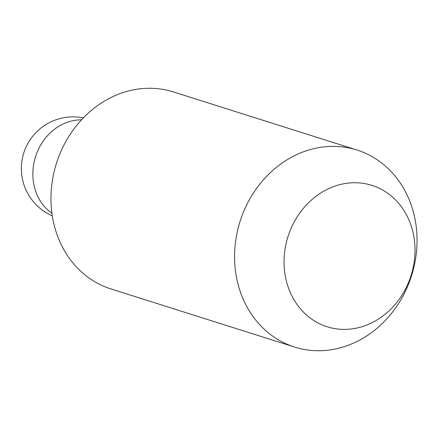 <?xml version="1.0" encoding="UTF-8"?>
<svg xmlns="http://www.w3.org/2000/svg" width="439" height="439" viewBox="0 0 439 439"><rect width="100%" height="100%" fill="white"/><g stroke="black" fill="none" stroke-linecap="round" stroke-linejoin="round"><path stroke-width="0.66" d="M294.629 347.073L111.034 288.966A103.335 89.94 -72.4 0 1 58.091 158.528A103.335 89.94 -72.4 0 1 173.394 91.927L356.995 150.034A103.335 89.94 -72.4 0 1 409.933 280.472A103.335 89.94 -72.4 0 1 294.629 347.073A103.335 89.94 -72.4 0 1 241.691 216.636A103.335 89.94 -72.4 0 1 356.995 150.034M409.905 278.968A74.164 64.549 107.6 0 0 374.89 186.394A74.164 64.549 107.6 0 0 289.164 233.153A74.164 64.549 107.6 0 0 324.174 325.733A74.164 64.549 107.6 0 0 409.905 278.968M81.5 119.842A50.726 44.147 107.6 0 0 36.333 154.336A50.726 44.147 107.6 0 0 51.934 213.261M83.322 117.915A51.67 51.67 0 0 0 52.312 215.884"/></g></svg>
